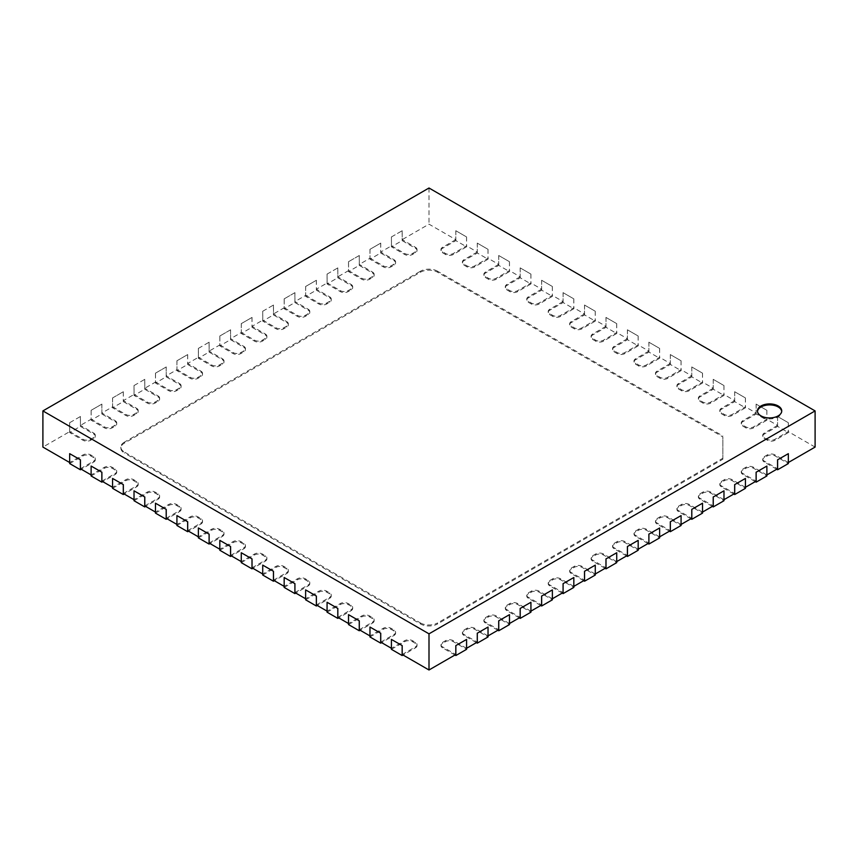 <?xml version="1.0" encoding="UTF-8"?>
<svg xmlns="http://www.w3.org/2000/svg" width="858" height="858" viewBox="0 0 858 858"><rect width="100%" height="100%" fill="white"/><g stroke="black" fill="none" stroke-linecap="round" stroke-linejoin="round"><path stroke-width="0.64" stroke-dasharray="4.29 3.22" d="M757.496 411.411A12.13 7.003 0 0 0 757.464 411.915A12.13 7.003 0 0 0 761.014 416.859A12.13 7.003 0 0 0 774.238 418.382A12.13 7.003 0 0 0 781.735 411.915A12.13 7.003 0 0 0 781.702 411.411M455.812 239.65L442.556 247.297A5.459 3.153 0 0 0 440.958 249.528A5.459 3.153 0 0 0 442.556 251.759L445.559 253.496A5.459 3.153 0 0 0 453.281 253.496L466.538 245.838L466.538 236.926L455.812 230.727L455.812 239.65L429 224.163L402.188 239.65L402.188 230.727L391.462 236.926L391.462 245.838L380.738 252.037L380.738 243.114L370.012 249.303L370.012 258.226L359.288 264.414L359.288 255.502L348.562 261.69L348.562 270.613L337.837 276.802L337.837 267.889L327.113 274.077L327.113 282.99L316.387 289.189L316.387 280.266L305.663 286.465L305.663 295.377L294.938 301.566L294.938 292.653L284.212 298.841L284.212 307.765L273.488 313.953L273.488 305.04L262.762 311.229L262.762 320.141L252.037 326.34L252.037 317.417L241.312 323.616L241.312 332.529L230.588 338.717L230.588 329.804L219.863 335.993L219.863 344.916L209.137 351.104L209.137 342.192L198.412 348.38L198.412 357.293L187.688 363.492L187.688 354.569L176.963 360.768L176.963 369.68L166.238 375.868L166.238 366.956L155.512 373.144L155.512 382.067L144.787 388.256L144.787 379.343L134.062 385.532L134.062 394.444L123.338 400.643L123.338 391.72L112.612 397.919L112.612 406.831L101.888 413.02L101.888 404.107L91.162 410.296L91.162 419.219L80.438 425.407L80.438 416.495L69.713 422.683L69.713 431.606L42.9 447.082M477.262 252.037L464.006 259.684A5.459 3.153 0 0 0 462.408 261.915A5.459 3.153 0 0 0 464.006 264.146L467.009 265.873A5.459 3.153 0 0 0 474.731 265.873L487.988 258.226L487.988 249.303L477.262 243.114L477.262 252.037L466.538 245.838M498.712 264.414L485.456 272.072A5.459 3.153 0 0 0 483.858 274.303A5.459 3.153 0 0 0 485.456 276.523L488.459 278.26A5.459 3.153 0 0 0 496.181 278.26L509.438 270.613L509.438 261.69L498.712 255.502L498.712 264.414L487.988 258.226M520.163 276.802L506.906 284.448A5.459 3.153 0 0 0 505.308 286.679A5.459 3.153 0 0 0 506.906 288.91L509.909 290.647A5.459 3.153 0 0 0 517.631 290.647L530.888 282.99L530.888 274.077L520.163 267.889L520.163 276.802L509.438 270.613M541.612 289.189L528.356 296.836A5.459 3.153 0 0 0 526.758 299.067A5.459 3.153 0 0 0 528.356 301.297L531.359 303.035A5.459 3.153 0 0 0 539.081 303.035L552.337 295.377L552.337 286.465L541.612 280.266L541.612 289.189L530.888 282.99M563.062 301.566L549.806 309.223A5.459 3.153 0 0 0 548.208 311.454A5.459 3.153 0 0 0 549.806 313.685L552.809 315.412A5.459 3.153 0 0 0 560.531 315.412L573.788 307.765L573.788 298.841L563.062 292.653L563.062 301.566L552.337 295.377M584.513 313.953L571.256 321.611A5.459 3.153 0 0 0 569.658 323.831A5.459 3.153 0 0 0 571.256 326.061L574.259 327.799A5.459 3.153 0 0 0 581.981 327.799L595.237 320.141L595.237 311.229L584.513 305.04L584.513 313.953L573.788 307.765M605.962 326.34L592.706 333.987A5.459 3.153 0 0 0 591.108 336.218A5.459 3.153 0 0 0 592.706 338.449L595.709 340.186A5.459 3.153 0 0 0 603.431 340.186L616.688 332.529L616.688 323.616L605.962 317.417L605.962 326.34L595.237 320.141M627.413 338.717L614.156 346.375A5.459 3.153 0 0 0 612.558 348.605A5.459 3.153 0 0 0 614.156 350.836L617.159 352.563A5.459 3.153 0 0 0 624.881 352.563L638.138 344.916L638.138 335.993L627.413 329.804L627.413 338.717L616.688 332.529M648.862 351.104L635.606 358.762A5.459 3.153 0 0 0 634.008 360.982A5.459 3.153 0 0 0 635.606 363.213L638.609 364.95A5.459 3.153 0 0 0 646.331 364.95L659.587 357.293L659.587 348.38L648.862 342.192L648.862 351.104L638.138 344.916M670.312 363.492L657.056 371.139A5.459 3.153 0 0 0 655.458 373.369A5.459 3.153 0 0 0 657.056 375.6L660.059 377.338A5.459 3.153 0 0 0 667.781 377.338L681.038 369.68L681.038 360.768L670.312 354.569L670.312 363.492L659.587 357.293M691.763 375.868L678.506 383.526A5.459 3.153 0 0 0 676.908 385.757A5.459 3.153 0 0 0 678.506 387.988L681.509 389.714A5.459 3.153 0 0 0 689.231 389.714L702.487 382.067L702.487 373.144L691.763 366.956L691.763 375.868L681.038 369.68M713.212 388.256L699.956 395.913A5.459 3.153 0 0 0 698.358 398.144A5.459 3.153 0 0 0 699.956 400.364L702.959 402.102A5.459 3.153 0 0 0 710.681 402.102L723.938 394.444L723.938 385.532L713.212 379.343L713.212 388.256L702.487 382.067M734.663 400.643L721.406 408.29A5.459 3.153 0 0 0 719.808 410.521A5.459 3.153 0 0 0 721.406 412.752L724.409 414.489A5.459 3.153 0 0 0 732.131 414.489L745.388 406.831L745.388 397.919L734.663 391.72L734.663 400.643L723.938 394.444M756.112 413.02L742.856 420.677A5.459 3.153 0 0 0 741.258 422.908A5.459 3.153 0 0 0 742.856 425.139L745.859 426.866A5.459 3.153 0 0 0 753.581 426.866L766.837 419.219L766.837 410.296L756.112 404.107L756.112 413.02L745.388 406.831M777.562 425.407L764.306 433.065A5.459 3.153 0 0 0 762.708 435.296A5.459 3.153 0 0 0 764.306 437.516L767.309 439.253A5.459 3.153 0 0 0 775.031 439.253L788.288 431.606L788.288 422.683L777.562 416.495L777.562 425.407L766.837 419.219M815.1 447.082L788.288 431.606M788.288 453.646L788.33 462.537M788.288 462.559L775.031 454.912A5.459 3.153 0 0 0 767.309 454.912L764.306 456.638A5.459 3.153 0 0 0 762.708 458.869A5.459 3.153 0 0 0 764.306 461.1L777.562 468.758M766.837 466.033L766.88 474.924M766.837 474.946L753.581 467.288A5.459 3.153 0 0 0 745.859 467.288L742.856 469.026A5.459 3.153 0 0 0 741.258 471.256A5.459 3.153 0 0 0 742.856 473.487L756.112 481.134M745.388 478.41L745.43 487.301M745.388 487.333L732.131 479.676A5.459 3.153 0 0 0 724.409 479.676L721.406 481.413A5.459 3.153 0 0 0 719.808 483.644A5.459 3.153 0 0 0 721.406 485.864L734.663 493.522M723.938 490.797L723.98 499.688M723.938 499.71L710.681 492.063A5.459 3.153 0 0 0 702.959 492.063L699.956 493.79A5.459 3.153 0 0 0 698.358 496.021A5.459 3.153 0 0 0 699.956 498.251L713.212 505.909M702.487 503.185L702.53 512.076M702.487 512.097L689.231 504.44A5.459 3.153 0 0 0 681.509 504.44L678.506 506.177A5.459 3.153 0 0 0 676.908 508.408A5.459 3.153 0 0 0 678.506 510.639L691.763 518.286M681.038 515.561L681.08 524.452M681.038 524.485L667.781 516.827A5.459 3.153 0 0 0 660.059 516.827L657.056 518.564A5.459 3.153 0 0 0 655.458 520.795A5.459 3.153 0 0 0 657.056 523.015L670.312 530.673M659.587 527.949L659.63 536.84M659.587 536.861L646.331 529.214A5.459 3.153 0 0 0 638.609 529.214L635.606 530.941A5.459 3.153 0 0 0 634.008 533.172A5.459 3.153 0 0 0 635.606 535.403L648.862 543.06M638.138 540.336L638.18 549.227M638.138 549.249L624.881 541.591A5.459 3.153 0 0 0 617.159 541.591L614.156 543.329A5.459 3.153 0 0 0 612.558 545.559A5.459 3.153 0 0 0 614.156 547.79L627.413 555.437M616.688 552.713L616.73 561.604M616.688 561.636L603.431 553.978A5.459 3.153 0 0 0 595.709 553.978L592.706 555.716A5.459 3.153 0 0 0 591.108 557.947A5.459 3.153 0 0 0 592.706 560.167L605.962 567.824M595.237 565.1L595.28 573.991M595.237 574.013L581.981 566.366A5.459 3.153 0 0 0 574.259 566.366L571.256 568.093A5.459 3.153 0 0 0 569.658 570.323A5.459 3.153 0 0 0 571.256 572.554L584.513 580.212M573.788 577.488L573.83 586.379M573.788 586.4L560.531 578.753A5.459 3.153 0 0 0 552.809 578.753L549.806 580.48A5.459 3.153 0 0 0 548.208 582.711A5.459 3.153 0 0 0 549.806 584.942L563.062 592.588M552.337 589.864L552.38 598.766M552.337 598.787L539.081 591.13A5.459 3.153 0 0 0 531.359 591.13L528.356 592.867A5.459 3.153 0 0 0 526.758 595.098A5.459 3.153 0 0 0 528.356 597.329L541.612 604.976M530.888 602.252L530.93 611.143M530.888 611.175L517.631 603.517A5.459 3.153 0 0 0 509.909 603.517L506.906 605.255A5.459 3.153 0 0 0 505.308 607.475A5.459 3.153 0 0 0 506.906 609.706L520.163 617.363M509.438 614.639L509.48 623.53M509.438 623.552L496.181 615.905A5.459 3.153 0 0 0 488.459 615.905L485.456 617.631A5.459 3.153 0 0 0 483.858 619.862A5.459 3.153 0 0 0 485.456 622.093L498.712 629.751M487.988 627.016L488.03 635.917M487.988 635.939L474.731 628.281A5.459 3.153 0 0 0 467.009 628.281L464.006 630.019A5.459 3.153 0 0 0 462.408 632.249A5.459 3.153 0 0 0 464.006 634.48L477.262 642.127M466.538 639.403L466.58 648.294M466.538 648.326L453.281 640.669A5.459 3.153 0 0 0 445.559 640.669L442.556 642.406A5.459 3.153 0 0 0 440.958 644.626A5.459 3.153 0 0 0 442.556 646.857L455.812 654.515M402.188 654.515L415.444 646.857A5.459 3.153 0 0 0 417.042 644.626A5.459 3.153 0 0 0 415.444 642.406L412.441 640.669A5.459 3.153 0 0 0 404.719 640.669L391.462 648.326L391.462 639.403M380.738 642.127L393.994 634.48A5.459 3.153 0 0 0 395.592 632.249A5.459 3.153 0 0 0 393.994 630.019L390.991 628.281A5.459 3.153 0 0 0 383.269 628.281L370.012 635.939L370.012 627.016M359.288 629.751L372.544 622.093A5.459 3.153 0 0 0 374.142 619.862A5.459 3.153 0 0 0 372.544 617.631L369.541 615.905A5.459 3.153 0 0 0 361.819 615.905L348.562 623.552L348.562 614.639M337.837 617.363L351.094 609.706A5.459 3.153 0 0 0 352.692 607.475A5.459 3.153 0 0 0 351.094 605.255L348.091 603.517A5.459 3.153 0 0 0 340.369 603.517L327.113 611.175L327.113 602.252M316.387 604.976L329.644 597.329A5.459 3.153 0 0 0 331.242 595.098A5.459 3.153 0 0 0 329.644 592.867L326.641 591.13A5.459 3.153 0 0 0 318.919 591.13L305.663 598.787L305.663 589.864M294.938 592.588L308.194 584.942A5.459 3.153 0 0 0 309.792 582.711A5.459 3.153 0 0 0 308.194 580.48L305.191 578.753A5.459 3.153 0 0 0 297.469 578.753L284.212 586.4L284.212 577.488M273.488 580.212L286.744 572.554A5.459 3.153 0 0 0 288.342 570.323A5.459 3.153 0 0 0 286.744 568.093L283.741 566.366A5.459 3.153 0 0 0 276.019 566.366L262.762 574.013L262.762 565.1M252.037 567.824L265.294 560.167A5.459 3.153 0 0 0 266.892 557.947A5.459 3.153 0 0 0 265.294 555.716L262.291 553.978A5.459 3.153 0 0 0 254.569 553.978L241.312 561.636L241.312 552.713M230.588 555.437L243.844 547.79A5.459 3.153 0 0 0 245.442 545.559A5.459 3.153 0 0 0 243.844 543.329L240.841 541.591A5.459 3.153 0 0 0 233.119 541.591L219.863 549.249L219.863 540.336M209.137 543.06L222.394 535.403A5.459 3.153 0 0 0 223.992 533.172A5.459 3.153 0 0 0 222.394 530.941L219.391 529.214A5.459 3.153 0 0 0 211.669 529.214L198.412 536.861L198.412 527.949M187.688 530.673L200.944 523.015A5.459 3.153 0 0 0 202.542 520.795A5.459 3.153 0 0 0 200.944 518.564L197.941 516.827A5.459 3.153 0 0 0 190.219 516.827L176.963 524.485L176.963 515.561M166.238 518.286L179.494 510.639A5.459 3.153 0 0 0 181.092 508.408A5.459 3.153 0 0 0 179.494 506.177L176.491 504.44A5.459 3.153 0 0 0 168.769 504.44L155.512 512.097L155.512 503.185M144.787 505.909L158.044 498.251A5.459 3.153 0 0 0 159.642 496.021A5.459 3.153 0 0 0 158.044 493.79L155.041 492.063A5.459 3.153 0 0 0 147.319 492.063L134.062 499.71L134.062 490.797M123.338 493.522L136.594 485.864A5.459 3.153 0 0 0 138.192 483.644A5.459 3.153 0 0 0 136.594 481.413L133.591 479.676A5.459 3.153 0 0 0 125.869 479.676L112.612 487.333L112.612 478.41M101.888 481.134L115.144 473.487A5.459 3.153 0 0 0 116.742 471.256A5.459 3.153 0 0 0 115.144 469.026L112.141 467.288A5.459 3.153 0 0 0 104.419 467.288L91.162 474.946L91.162 466.033M80.438 468.758L93.694 461.1A5.459 3.153 0 0 0 95.292 458.869A5.459 3.153 0 0 0 93.694 456.638L90.691 454.912A5.459 3.153 0 0 0 82.969 454.912L69.713 462.559L69.713 453.646M69.713 431.606L82.969 439.253A5.459 3.153 0 0 0 90.691 439.253L93.694 437.516A5.459 3.153 0 0 0 95.292 435.296A5.459 3.153 0 0 0 93.694 433.065L80.438 425.407M91.162 419.219L104.419 426.866A5.459 3.153 0 0 0 112.141 426.866L115.144 425.139A5.459 3.153 0 0 0 116.742 422.908A5.459 3.153 0 0 0 115.144 420.677L101.888 413.02M112.612 406.831L125.869 414.489A5.459 3.153 0 0 0 133.591 414.489L136.594 412.752A5.459 3.153 0 0 0 138.192 410.521A5.459 3.153 0 0 0 136.594 408.29L123.338 400.643M134.062 394.444L147.319 402.102A5.459 3.153 0 0 0 155.041 402.102L158.044 400.364A5.459 3.153 0 0 0 159.642 398.144A5.459 3.153 0 0 0 158.044 395.913L144.787 388.256M155.512 382.067L168.769 389.714A5.459 3.153 0 0 0 176.491 389.714L179.494 387.988A5.459 3.153 0 0 0 181.092 385.757A5.459 3.153 0 0 0 179.494 383.526L166.238 375.868M176.963 369.68L190.219 377.338A5.459 3.153 0 0 0 197.941 377.338L200.944 375.6A5.459 3.153 0 0 0 202.542 373.369A5.459 3.153 0 0 0 200.944 371.139L187.688 363.492M198.412 357.293L211.669 364.95A5.459 3.153 0 0 0 219.391 364.95L222.394 363.213A5.459 3.153 0 0 0 223.992 360.982A5.459 3.153 0 0 0 222.394 358.762L209.137 351.104M219.863 344.916L233.119 352.563A5.459 3.153 0 0 0 240.841 352.563L243.844 350.836A5.459 3.153 0 0 0 245.442 348.605A5.459 3.153 0 0 0 243.844 346.375L230.588 338.717M241.312 332.529L254.569 340.186A5.459 3.153 0 0 0 262.291 340.186L265.294 338.449A5.459 3.153 0 0 0 266.892 336.218A5.459 3.153 0 0 0 265.294 333.987L252.037 326.34M262.762 320.141L276.019 327.799A5.459 3.153 0 0 0 283.741 327.799L286.744 326.061A5.459 3.153 0 0 0 288.342 323.831A5.459 3.153 0 0 0 286.744 321.611L273.488 313.953M284.212 307.765L297.469 315.412A5.459 3.153 0 0 0 305.191 315.412L308.194 313.685A5.459 3.153 0 0 0 309.792 311.454A5.459 3.153 0 0 0 308.194 309.223L294.938 301.566M305.663 295.377L318.919 303.035A5.459 3.153 0 0 0 326.641 303.035L329.644 301.297A5.459 3.153 0 0 0 331.242 299.067A5.459 3.153 0 0 0 329.644 296.836L316.387 289.189M327.113 282.99L340.369 290.647A5.459 3.153 0 0 0 348.091 290.647L351.094 288.91A5.459 3.153 0 0 0 352.692 286.679A5.459 3.153 0 0 0 351.094 284.448L337.837 276.802M348.562 270.613L361.819 278.26A5.459 3.153 0 0 0 369.541 278.26L372.544 276.523A5.459 3.153 0 0 0 374.142 274.303A5.459 3.153 0 0 0 372.544 272.072L359.288 264.414M370.012 258.226L383.269 265.873A5.459 3.153 0 0 0 390.991 265.873L393.994 264.146A5.459 3.153 0 0 0 395.592 261.915A5.459 3.153 0 0 0 393.994 259.684L380.738 252.037M391.462 245.838L404.719 253.496A5.459 3.153 0 0 0 412.441 253.496L415.444 251.759A5.459 3.153 0 0 0 417.042 249.528A5.459 3.153 0 0 0 415.444 247.297L402.188 239.65M420.42 623.927L420.42 622.929L124.41 452.037L124.41 453.024A12.13 7.003 180 0 1 120.86 448.069A12.13 7.003 180 0 1 124.41 443.114L420.42 272.222A12.13 7.003 180 0 1 437.58 272.222L722.865 436.926L722.865 458.226L437.58 622.929L437.58 623.927A12.13 7.003 180 0 1 420.42 623.927L124.41 453.024M420.42 622.929A12.13 7.003 0 0 0 437.58 622.929M437.58 272.222L437.58 271.225L722.865 435.939M437.58 271.225A12.13 7.003 0 0 0 420.42 271.225L420.42 272.222M124.41 443.114L124.41 442.127L420.42 271.225M124.41 442.127A12.13 7.003 0 0 0 120.86 447.082A12.13 7.003 0 0 0 124.41 452.037M429 188.009L429 224.163M454.954 655.008L442.556 647.854A5.459 3.153 180 0 1 440.958 645.624A5.459 3.153 180 0 1 442.556 643.393L445.559 641.655A5.459 3.153 180 0 1 453.281 641.655L466.58 649.334M370.012 249.303L380.738 243.114M369.97 249.281L369.97 259.191L380.695 253.003L393.994 260.671A5.459 3.153 180 0 1 395.592 262.902A5.459 3.153 180 0 1 393.994 265.133L390.991 266.87A5.459 3.153 180 0 1 383.269 266.87L369.97 259.191M380.695 243.093L380.695 253.003M91.12 475.965L104.419 468.286A5.459 3.153 180 0 1 112.141 468.286L115.144 470.012A5.459 3.153 180 0 1 116.742 472.243A5.459 3.153 180 0 1 115.144 474.474L102.745 481.628M476.404 642.621L464.006 635.467A5.459 3.153 180 0 1 462.408 633.236A5.459 3.153 180 0 1 464.006 631.005L467.009 629.279A5.459 3.153 180 0 1 474.731 629.279L488.03 636.958M777.562 416.495L788.288 422.683M777.605 416.462L777.605 426.372L788.33 432.571L775.031 440.24A5.459 3.153 180 0 1 767.309 440.24L764.306 438.513A5.459 3.153 180 0 1 762.708 436.282A5.459 3.153 180 0 1 764.306 434.051L777.605 426.372M788.33 422.662L788.33 432.571M391.462 236.926L402.188 230.727M391.42 236.894L391.42 246.804L402.145 240.615L415.444 248.294A5.459 3.153 180 0 1 417.042 250.525A5.459 3.153 180 0 1 415.444 252.745L412.441 254.483A5.459 3.153 180 0 1 404.719 254.483L391.42 246.804M402.145 230.705L402.145 240.615M69.67 463.577L82.969 455.898A5.459 3.153 180 0 1 90.691 455.898L93.694 457.636A5.459 3.153 180 0 1 95.292 459.867A5.459 3.153 180 0 1 93.694 462.087L81.296 469.251M497.854 630.244L485.456 623.08A5.459 3.153 180 0 1 483.858 620.849A5.459 3.153 180 0 1 485.456 618.629L488.459 616.891A5.459 3.153 180 0 1 496.181 616.891L509.48 624.57M519.304 617.857L506.906 610.703A5.459 3.153 180 0 1 505.308 608.472A5.459 3.153 180 0 1 506.906 606.241L509.909 604.504A5.459 3.153 180 0 1 517.631 604.504L530.93 612.183M540.755 605.469L528.356 598.316A5.459 3.153 180 0 1 526.758 596.085A5.459 3.153 180 0 1 528.356 593.854L531.359 592.127A5.459 3.153 180 0 1 539.081 592.127L552.38 599.806M562.205 593.092L549.806 585.928A5.459 3.153 180 0 1 548.208 583.697A5.459 3.153 180 0 1 549.806 581.477L552.809 579.74A5.459 3.153 180 0 1 560.531 579.74L573.83 587.419M583.655 580.705L571.256 573.552A5.459 3.153 180 0 1 569.658 571.321A5.459 3.153 180 0 1 571.256 569.09L574.259 567.352A5.459 3.153 180 0 1 581.981 567.352L595.28 575.032M605.105 568.318L592.706 561.164A5.459 3.153 180 0 1 591.108 558.933A5.459 3.153 180 0 1 592.706 556.703L595.709 554.976A5.459 3.153 180 0 1 603.431 554.976L616.73 562.644M626.555 555.941L614.156 548.777A5.459 3.153 180 0 1 612.558 546.546A5.459 3.153 180 0 1 614.156 544.315L617.159 542.588A5.459 3.153 180 0 1 624.881 542.588L638.18 550.268M648.005 543.554L635.606 536.389A5.459 3.153 180 0 1 634.008 534.169A5.459 3.153 180 0 1 635.606 531.939L638.609 530.201A5.459 3.153 180 0 1 646.331 530.201L659.63 537.88M669.455 531.166L657.056 524.013A5.459 3.153 180 0 1 655.458 521.782A5.459 3.153 180 0 1 657.056 519.551L660.059 517.814A5.459 3.153 180 0 1 667.781 517.814L681.08 525.493M690.905 518.79L678.506 511.625A5.459 3.153 180 0 1 676.908 509.395A5.459 3.153 180 0 1 678.506 507.164L681.509 505.437A5.459 3.153 180 0 1 689.231 505.437L702.53 513.116M712.355 506.402L699.956 499.238A5.459 3.153 180 0 1 698.358 497.018A5.459 3.153 180 0 1 699.956 494.787L702.959 493.05A5.459 3.153 180 0 1 710.681 493.05L723.98 500.729M733.805 494.015L721.406 486.861A5.459 3.153 180 0 1 719.808 484.631A5.459 3.153 180 0 1 721.406 482.4L724.409 480.662A5.459 3.153 180 0 1 732.131 480.662L745.43 488.341M755.255 481.628L742.856 474.474A5.459 3.153 180 0 1 741.258 472.243A5.459 3.153 180 0 1 742.856 470.012L745.859 468.286A5.459 3.153 180 0 1 753.581 468.286L766.88 475.965M776.705 469.251L764.306 462.087A5.459 3.153 180 0 1 762.708 459.867A5.459 3.153 180 0 1 764.306 457.636L767.309 455.898A5.459 3.153 180 0 1 775.031 455.898L788.33 463.577M112.57 488.341L125.869 480.662A5.459 3.153 180 0 1 133.591 480.662L136.594 482.4A5.459 3.153 180 0 1 138.192 484.631A5.459 3.153 180 0 1 136.594 486.861L124.195 494.015M134.02 500.729L147.319 493.05A5.459 3.153 180 0 1 155.041 493.05L158.044 494.787A5.459 3.153 180 0 1 159.642 497.018A5.459 3.153 180 0 1 158.044 499.238L145.646 506.402M155.47 513.116L168.769 505.437A5.459 3.153 180 0 1 176.491 505.437L179.494 507.164A5.459 3.153 180 0 1 181.092 509.395A5.459 3.153 180 0 1 179.494 511.625L167.096 518.79M176.92 525.493L190.219 517.814A5.459 3.153 180 0 1 197.941 517.814L200.944 519.551A5.459 3.153 180 0 1 202.542 521.782A5.459 3.153 180 0 1 200.944 524.013L188.546 531.166M198.37 537.88L211.669 530.201A5.459 3.153 180 0 1 219.391 530.201L222.394 531.939A5.459 3.153 180 0 1 223.992 534.169A5.459 3.153 180 0 1 222.394 536.389L209.996 543.554M219.82 550.268L233.119 542.588A5.459 3.153 180 0 1 240.841 542.588L243.844 544.315A5.459 3.153 180 0 1 245.442 546.546A5.459 3.153 180 0 1 243.844 548.777L231.446 555.941M241.27 562.644L254.569 554.976A5.459 3.153 180 0 1 262.291 554.976L265.294 556.703A5.459 3.153 180 0 1 266.892 558.933A5.459 3.153 180 0 1 265.294 561.164L252.896 568.318M262.72 575.032L276.019 567.352A5.459 3.153 180 0 1 283.741 567.352L286.744 569.09A5.459 3.153 180 0 1 288.342 571.321A5.459 3.153 180 0 1 286.744 573.552L274.346 580.705M284.17 587.419L297.469 579.74A5.459 3.153 180 0 1 305.191 579.74L308.194 581.477A5.459 3.153 180 0 1 309.792 583.697A5.459 3.153 180 0 1 308.194 585.928L295.796 593.092M305.62 599.806L318.919 592.127A5.459 3.153 180 0 1 326.641 592.127L329.644 593.854A5.459 3.153 180 0 1 331.242 596.085A5.459 3.153 180 0 1 329.644 598.316L317.245 605.469M327.07 612.183L340.369 604.504A5.459 3.153 180 0 1 348.091 604.504L351.094 606.241A5.459 3.153 180 0 1 352.692 608.472A5.459 3.153 180 0 1 351.094 610.703L338.696 617.857M348.52 624.57L361.819 616.891A5.459 3.153 180 0 1 369.541 616.891L372.544 618.629A5.459 3.153 180 0 1 374.142 620.849A5.459 3.153 180 0 1 372.544 623.08L360.146 630.244M369.97 636.958L383.269 629.279A5.459 3.153 180 0 1 390.991 629.279L393.994 631.005A5.459 3.153 180 0 1 395.592 633.236A5.459 3.153 180 0 1 393.994 635.467L381.596 642.621M391.42 649.334L404.719 641.655A5.459 3.153 180 0 1 412.441 641.655L415.444 643.393A5.459 3.153 180 0 1 417.042 645.624A5.459 3.153 180 0 1 415.444 647.854L403.046 655.008M348.562 261.69L359.288 255.502M348.52 261.669L348.52 271.578L359.245 265.379L372.544 273.058A5.459 3.153 180 0 1 374.142 275.289A5.459 3.153 180 0 1 372.544 277.52L369.541 279.258A5.459 3.153 180 0 1 361.819 279.258L348.52 271.578M359.245 255.48L359.245 265.379M327.113 274.077L337.837 267.889M327.07 274.056L327.07 283.955L337.795 277.767L351.094 285.446A5.459 3.153 180 0 1 352.692 287.677A5.459 3.153 180 0 1 351.094 289.907L348.091 291.634A5.459 3.153 180 0 1 340.369 291.634L327.07 283.955M337.795 267.857L337.795 277.767M305.663 286.465L316.387 280.266M305.62 286.433L305.62 296.342L316.345 290.154L329.644 297.833A5.459 3.153 180 0 1 331.242 300.053A5.459 3.153 180 0 1 329.644 302.284L326.641 304.022A5.459 3.153 180 0 1 318.919 304.022L305.62 296.342M316.345 280.244L316.345 290.154M284.212 298.841L294.938 292.653M284.17 298.82L284.17 308.73L294.895 302.531L308.194 310.21A5.459 3.153 180 0 1 309.792 312.441A5.459 3.153 180 0 1 308.194 314.671L305.191 316.409A5.459 3.153 180 0 1 297.469 316.409L284.17 308.73M294.895 292.632L294.895 302.531M262.762 311.229L273.488 305.04M262.72 311.207L262.72 321.106L273.445 314.918L286.744 322.597A5.459 3.153 180 0 1 288.342 324.828A5.459 3.153 180 0 1 286.744 327.059L283.741 328.786A5.459 3.153 180 0 1 276.019 328.786L262.72 321.106M273.445 305.008L273.445 314.918M241.312 323.616L252.037 317.417M241.27 323.584L241.27 333.494L251.995 327.306L265.294 334.985A5.459 3.153 180 0 1 266.892 337.205A5.459 3.153 180 0 1 265.294 339.436L262.291 341.173A5.459 3.153 180 0 1 254.569 341.173L241.27 333.494M251.995 317.396L251.995 327.306M219.863 335.993L230.588 329.804M219.82 335.971L219.82 345.881L230.545 339.682L243.844 347.361A5.459 3.153 180 0 1 245.442 349.592A5.459 3.153 180 0 1 243.844 351.823L240.841 353.56A5.459 3.153 180 0 1 233.119 353.56L219.82 345.881M230.545 329.783L230.545 339.682M198.412 348.38L209.137 342.192M198.37 348.359L198.37 358.258L209.095 352.07L222.394 359.749A5.459 3.153 180 0 1 223.992 361.979A5.459 3.153 180 0 1 222.394 364.21L219.391 365.937A5.459 3.153 180 0 1 211.669 365.937L198.37 358.258M209.095 342.16L209.095 352.07M176.963 360.768L187.688 354.569M176.92 360.735L176.92 370.645L187.645 364.457L200.944 372.136A5.459 3.153 180 0 1 202.542 374.367A5.459 3.153 180 0 1 200.944 376.587L197.941 378.324A5.459 3.153 180 0 1 190.219 378.324L176.92 370.645M187.645 354.547L187.645 364.457M155.512 373.144L166.238 366.956M155.47 373.123L155.47 383.033L166.195 376.834L179.494 384.513A5.459 3.153 180 0 1 181.092 386.744A5.459 3.153 180 0 1 179.494 388.974L176.491 390.712A5.459 3.153 180 0 1 168.769 390.712L155.47 383.033M166.195 366.934L166.195 376.834M134.062 385.532L144.787 379.343M134.02 385.51L134.02 395.42L144.745 389.221L158.044 396.9A5.459 3.153 180 0 1 159.642 399.131A5.459 3.153 180 0 1 158.044 401.362L155.041 403.088A5.459 3.153 180 0 1 147.319 403.088L134.02 395.42M144.745 379.311L144.745 389.221M112.612 397.919L123.338 391.72M112.57 397.887L112.57 407.797L123.295 401.608L136.594 409.287A5.459 3.153 180 0 1 138.192 411.518A5.459 3.153 180 0 1 136.594 413.738L133.591 415.476A5.459 3.153 180 0 1 125.869 415.476L112.57 407.797M123.295 391.698L123.295 401.608M91.162 410.296L101.888 404.107M91.12 410.274L91.12 420.184L101.845 413.996L115.144 421.664A5.459 3.153 180 0 1 116.742 423.895A5.459 3.153 180 0 1 115.144 426.126L112.141 427.863A5.459 3.153 180 0 1 104.419 427.863L91.12 420.184M101.845 404.086L101.845 413.996M69.713 422.683L80.438 416.495M69.67 422.662L69.67 432.571L80.395 426.372L93.694 434.051A5.459 3.153 180 0 1 95.292 436.282A5.459 3.153 180 0 1 93.694 438.513L90.691 440.24A5.459 3.153 180 0 1 82.969 440.24L69.67 432.571M80.395 416.462L80.395 426.372M756.112 404.107L766.837 410.296M756.155 404.086L756.155 413.996L766.88 420.184L753.581 427.863A5.459 3.153 180 0 1 745.859 427.863L742.856 426.126A5.459 3.153 180 0 1 741.258 423.895A5.459 3.153 180 0 1 742.856 421.664L756.155 413.996M766.88 410.274L766.88 420.184M734.663 391.72L745.388 397.919M734.705 391.698L734.705 401.608L745.43 407.797L732.131 415.476A5.459 3.153 180 0 1 724.409 415.476L721.406 413.738A5.459 3.153 180 0 1 719.808 411.518A5.459 3.153 180 0 1 721.406 409.287L734.705 401.608M745.43 397.887L745.43 407.797M713.212 379.343L723.938 385.532M713.255 379.311L713.255 389.221L723.98 395.42L710.681 403.088A5.459 3.153 180 0 1 702.959 403.088L699.956 401.362A5.459 3.153 180 0 1 698.358 399.131A5.459 3.153 180 0 1 699.956 396.9L713.255 389.221M723.98 385.51L723.98 395.42M691.763 366.956L702.487 373.144M691.805 366.934L691.805 376.834L702.53 383.033L689.231 390.712A5.459 3.153 180 0 1 681.509 390.712L678.506 388.974A5.459 3.153 180 0 1 676.908 386.744A5.459 3.153 180 0 1 678.506 384.513L691.805 376.834M702.53 373.123L702.53 383.033M670.312 354.569L681.038 360.768M670.355 354.547L670.355 364.457L681.08 370.645L667.781 378.324A5.459 3.153 180 0 1 660.059 378.324L657.056 376.587A5.459 3.153 180 0 1 655.458 374.367A5.459 3.153 180 0 1 657.056 372.136L670.355 364.457M681.08 360.735L681.08 370.645M648.862 342.192L659.587 348.38M648.905 342.16L648.905 352.07L659.63 358.258L646.331 365.937A5.459 3.153 180 0 1 638.609 365.937L635.606 364.21A5.459 3.153 180 0 1 634.008 361.979A5.459 3.153 180 0 1 635.606 359.749L648.905 352.07M659.63 348.359L659.63 358.258M627.413 329.804L638.138 335.993M627.455 329.783L627.455 339.682L638.18 345.881L624.881 353.56A5.459 3.153 180 0 1 617.159 353.56L614.156 351.823A5.459 3.153 180 0 1 612.558 349.592A5.459 3.153 180 0 1 614.156 347.361L627.455 339.682M638.18 335.971L638.18 345.881M605.962 317.417L616.688 323.616M606.005 317.396L606.005 327.306L616.73 333.494L603.431 341.173A5.459 3.153 180 0 1 595.709 341.173L592.706 339.436A5.459 3.153 180 0 1 591.108 337.205A5.459 3.153 180 0 1 592.706 334.985L606.005 327.306M616.73 323.584L616.73 333.494M584.513 305.04L595.237 311.229M584.555 305.008L584.555 314.918L595.28 321.106L581.981 328.786A5.459 3.153 180 0 1 574.259 328.786L571.256 327.059A5.459 3.153 180 0 1 569.658 324.828A5.459 3.153 180 0 1 571.256 322.597L584.555 314.918M595.28 311.207L595.28 321.106M563.062 292.653L573.788 298.841M563.105 292.632L563.105 302.531L573.83 308.73L560.531 316.409A5.459 3.153 180 0 1 552.809 316.409L549.806 314.671A5.459 3.153 180 0 1 548.208 312.441A5.459 3.153 180 0 1 549.806 310.21L563.105 302.531M573.83 298.82L573.83 308.73M541.612 280.266L552.337 286.465M541.655 280.244L541.655 290.154L552.38 296.342L539.081 304.022A5.459 3.153 180 0 1 531.359 304.022L528.356 302.284A5.459 3.153 180 0 1 526.758 300.053A5.459 3.153 180 0 1 528.356 297.833L541.655 290.154M552.38 286.433L552.38 296.342M520.163 267.889L530.888 274.077M520.205 267.857L520.205 277.767L530.93 283.955L517.631 291.634A5.459 3.153 180 0 1 509.909 291.634L506.906 289.907A5.459 3.153 180 0 1 505.308 287.677A5.459 3.153 180 0 1 506.906 285.446L520.205 277.767M530.93 274.056L530.93 283.955M498.712 255.502L509.438 261.69M498.755 255.48L498.755 265.379L509.48 271.578L496.181 279.258A5.459 3.153 180 0 1 488.459 279.258L485.456 277.52A5.459 3.153 180 0 1 483.858 275.289A5.459 3.153 180 0 1 485.456 273.058L498.755 265.379M509.48 261.669L509.48 271.578M477.262 243.114L487.988 249.303M477.305 243.093L477.305 253.003L488.03 259.191L474.731 266.87A5.459 3.153 180 0 1 467.009 266.87L464.006 265.133A5.459 3.153 180 0 1 462.408 262.902A5.459 3.153 180 0 1 464.006 260.671L477.305 253.003M488.03 249.281L488.03 259.191M455.812 230.727L466.538 236.926M455.855 230.705L455.855 240.615L466.58 246.804L453.281 254.483A5.459 3.153 180 0 1 445.559 254.483L442.556 252.745A5.459 3.153 180 0 1 440.958 250.525A5.459 3.153 180 0 1 442.556 248.294L455.855 240.615M466.58 236.894L466.58 246.804M722.865 458.226L722.865 459.212L437.58 623.927M722.865 459.212L722.865 436.926M442.556 646.857L442.556 647.854M453.281 640.669L453.281 641.655M445.559 640.669L445.559 641.655M442.556 642.406L442.556 643.393M383.269 265.873L383.269 266.87M390.991 265.873L390.991 266.87M393.994 264.146L393.994 265.133M393.994 259.684L393.994 260.671M115.144 473.487L115.144 474.474M115.144 469.026L115.144 470.012M112.141 467.288L112.141 468.286M104.419 467.288L104.419 468.286M474.731 628.281L474.731 629.279M467.009 628.281L467.009 629.279M464.006 630.019L464.006 631.005M464.006 634.48L464.006 635.467M764.306 433.065L764.306 434.051M764.306 437.516L764.306 438.513M767.309 439.253L767.309 440.24M775.031 439.253L775.031 440.24M404.719 253.496L404.719 254.483M412.441 253.496L412.441 254.483M415.444 251.759L415.444 252.745M415.444 247.297L415.444 248.294M93.694 461.1L93.694 462.087M93.694 456.638L93.694 457.636M90.691 454.912L90.691 455.898M82.969 454.912L82.969 455.898M496.181 615.905L496.181 616.891M488.459 615.905L488.459 616.891M485.456 617.631L485.456 618.629M485.456 622.093L485.456 623.08M517.631 603.517L517.631 604.504M509.909 603.517L509.909 604.504M506.906 605.255L506.906 606.241M506.906 609.706L506.906 610.703M539.081 591.13L539.081 592.127M531.359 591.13L531.359 592.127M528.356 592.867L528.356 593.854M528.356 597.329L528.356 598.316M560.531 578.753L560.531 579.74M552.809 578.753L552.809 579.74M549.806 580.48L549.806 581.477M549.806 584.942L549.806 585.928M581.981 566.366L581.981 567.352M574.259 566.366L574.259 567.352M571.256 568.093L571.256 569.09M571.256 572.554L571.256 573.552M603.431 553.978L603.431 554.976M595.709 553.978L595.709 554.976M592.706 555.716L592.706 556.703M592.706 560.167L592.706 561.164M624.881 541.591L624.881 542.588M617.159 541.591L617.159 542.588M614.156 543.329L614.156 544.315M614.156 547.79L614.156 548.777M646.331 529.214L646.331 530.201M638.609 529.214L638.609 530.201M635.606 530.941L635.606 531.939M635.606 535.403L635.606 536.389M667.781 516.827L667.781 517.814M660.059 516.827L660.059 517.814M657.056 518.564L657.056 519.551M657.056 523.015L657.056 524.013M689.231 504.44L689.231 505.437M681.509 504.44L681.509 505.437M678.506 506.177L678.506 507.164M678.506 510.639L678.506 511.625M710.681 492.063L710.681 493.05M702.959 492.063L702.959 493.05M699.956 493.79L699.956 494.787M699.956 498.251L699.956 499.238M732.131 479.676L732.131 480.662M724.409 479.676L724.409 480.662M721.406 481.413L721.406 482.4M721.406 485.864L721.406 486.861M753.581 467.288L753.581 468.286M745.859 467.288L745.859 468.286M742.856 469.026L742.856 470.012M742.856 473.487L742.856 474.474M775.031 454.912L775.031 455.898M767.309 454.912L767.309 455.898M764.306 456.638L764.306 457.636M764.306 461.1L764.306 462.087M136.594 485.864L136.594 486.861M136.594 481.413L136.594 482.4M133.591 479.676L133.591 480.662M125.869 479.676L125.869 480.662M158.044 498.251L158.044 499.238M158.044 493.79L158.044 494.787M155.041 492.063L155.041 493.05M147.319 492.063L147.319 493.05M179.494 510.639L179.494 511.625M179.494 506.177L179.494 507.164M176.491 504.44L176.491 505.437M168.769 504.44L168.769 505.437M200.944 523.015L200.944 524.013M200.944 518.564L200.944 519.551M197.941 516.827L197.941 517.814M190.219 516.827L190.219 517.814M222.394 535.403L222.394 536.389M222.394 530.941L222.394 531.939M219.391 529.214L219.391 530.201M211.669 529.214L211.669 530.201M243.844 547.79L243.844 548.777M243.844 543.329L243.844 544.315M240.841 541.591L240.841 542.588M233.119 541.591L233.119 542.588M265.294 560.167L265.294 561.164M265.294 555.716L265.294 556.703M262.291 553.978L262.291 554.976M254.569 553.978L254.569 554.976M286.744 572.554L286.744 573.552M286.744 568.093L286.744 569.09M283.741 566.366L283.741 567.352M276.019 566.366L276.019 567.352M308.194 584.942L308.194 585.928M308.194 580.48L308.194 581.477M305.191 578.753L305.191 579.74M297.469 578.753L297.469 579.74M329.644 597.329L329.644 598.316M329.644 592.867L329.644 593.854M326.641 591.13L326.641 592.127M318.919 591.13L318.919 592.127M351.094 609.706L351.094 610.703M351.094 605.255L351.094 606.241M348.091 603.517L348.091 604.504M340.369 603.517L340.369 604.504M372.544 622.093L372.544 623.08M372.544 617.631L372.544 618.629M369.541 615.905L369.541 616.891M361.819 615.905L361.819 616.891M393.994 634.48L393.994 635.467M393.994 630.019L393.994 631.005M390.991 628.281L390.991 629.279M383.269 628.281L383.269 629.279M415.444 646.857L415.444 647.854M415.444 642.406L415.444 643.393M412.441 640.669L412.441 641.655M404.719 640.669L404.719 641.655M361.819 278.26L361.819 279.258M369.541 278.26L369.541 279.258M372.544 276.523L372.544 277.52M372.544 272.072L372.544 273.058M340.369 290.647L340.369 291.634M348.091 290.647L348.091 291.634M351.094 288.91L351.094 289.907M351.094 284.448L351.094 285.446M318.919 303.035L318.919 304.022M326.641 303.035L326.641 304.022M329.644 301.297L329.644 302.284M329.644 296.836L329.644 297.833M297.469 315.412L297.469 316.409M305.191 315.412L305.191 316.409M308.194 313.685L308.194 314.671M308.194 309.223L308.194 310.21M276.019 327.799L276.019 328.786M283.741 327.799L283.741 328.786M286.744 326.061L286.744 327.059M286.744 321.611L286.744 322.597M254.569 340.186L254.569 341.173M262.291 340.186L262.291 341.173M265.294 338.449L265.294 339.436M265.294 333.987L265.294 334.985M233.119 352.563L233.119 353.56M240.841 352.563L240.841 353.56M243.844 350.836L243.844 351.823M243.844 346.375L243.844 347.361M211.669 364.95L211.669 365.937M219.391 364.95L219.391 365.937M222.394 363.213L222.394 364.21M222.394 358.762L222.394 359.749M190.219 377.338L190.219 378.324M197.941 377.338L197.941 378.324M200.944 375.6L200.944 376.587M200.944 371.139L200.944 372.136M168.769 389.714L168.769 390.712M176.491 389.714L176.491 390.712M179.494 387.988L179.494 388.974M179.494 383.526L179.494 384.513M147.319 402.102L147.319 403.088M155.041 402.102L155.041 403.088M158.044 400.364L158.044 401.362M158.044 395.913L158.044 396.9M125.869 414.489L125.869 415.476M133.591 414.489L133.591 415.476M136.594 412.752L136.594 413.738M136.594 408.29L136.594 409.287M104.419 426.866L104.419 427.863M112.141 426.866L112.141 427.863M115.144 425.139L115.144 426.126M115.144 420.677L115.144 421.664M82.969 439.253L82.969 440.24M90.691 439.253L90.691 440.24M93.694 437.516L93.694 438.513M93.694 433.065L93.694 434.051M742.856 420.677L742.856 421.664M742.856 425.139L742.856 426.126M745.859 426.866L745.859 427.863M753.581 426.866L753.581 427.863M721.406 408.29L721.406 409.287M721.406 412.752L721.406 413.738M724.409 414.489L724.409 415.476M732.131 414.489L732.131 415.476M699.956 395.913L699.956 396.9M699.956 400.364L699.956 401.362M702.959 402.102L702.959 403.088M710.681 402.102L710.681 403.088M678.506 383.526L678.506 384.513M678.506 387.988L678.506 388.974M681.509 389.714L681.509 390.712M689.231 389.714L689.231 390.712M657.056 371.139L657.056 372.136M657.056 375.6L657.056 376.587M660.059 377.338L660.059 378.324M667.781 377.338L667.781 378.324M635.606 358.762L635.606 359.749M635.606 363.213L635.606 364.21M638.609 364.95L638.609 365.937M646.331 364.95L646.331 365.937M614.156 346.375L614.156 347.361M614.156 350.836L614.156 351.823M617.159 352.563L617.159 353.56M624.881 352.563L624.881 353.56M592.706 333.987L592.706 334.985M592.706 338.449L592.706 339.436M595.709 340.186L595.709 341.173M603.431 340.186L603.431 341.173M571.256 321.611L571.256 322.597M571.256 326.061L571.256 327.059M574.259 327.799L574.259 328.786M581.981 327.799L581.981 328.786M549.806 309.223L549.806 310.21M549.806 313.685L549.806 314.671M552.809 315.412L552.809 316.409M560.531 315.412L560.531 316.409M528.356 296.836L528.356 297.833M528.356 301.297L528.356 302.284M531.359 303.035L531.359 304.022M539.081 303.035L539.081 304.022M506.906 284.448L506.906 285.446M506.906 288.91L506.906 289.907M509.909 290.647L509.909 291.634M517.631 290.647L517.631 291.634M485.456 272.072L485.456 273.058M485.456 276.523L485.456 277.52M488.459 278.26L488.459 279.258M496.181 278.26L496.181 279.258M464.006 259.684L464.006 260.671M464.006 264.146L464.006 265.133M467.009 265.873L467.009 266.87M474.731 265.873L474.731 266.87M442.556 247.297L442.556 248.294M442.556 251.759L442.556 252.745M445.559 253.496L445.559 254.483M453.281 253.496L453.281 254.483M757.464 411.915L757.464 410.918M440.958 644.626L440.958 645.624M395.592 261.915L395.592 262.902M116.742 471.256L116.742 472.243M462.408 632.249L462.408 633.236M762.708 435.296L762.708 436.282M417.042 249.528L417.042 250.525M95.292 458.869L95.292 459.867M483.858 619.862L483.858 620.849M505.308 607.475L505.308 608.472M526.758 595.098L526.758 596.085M548.208 582.711L548.208 583.697M569.658 570.323L569.658 571.321M591.108 557.947L591.108 558.933M612.558 545.559L612.558 546.546M634.008 533.172L634.008 534.169M655.458 520.795L655.458 521.782M676.908 508.408L676.908 509.395M698.358 496.021L698.358 497.018M719.808 483.644L719.808 484.631M741.258 471.256L741.258 472.243M762.708 458.869L762.708 459.867M138.192 483.644L138.192 484.631M159.642 496.021L159.642 497.018M181.092 508.408L181.092 509.395M202.542 520.795L202.542 521.782M223.992 533.172L223.992 534.169M245.442 545.559L245.442 546.546M266.892 557.947L266.892 558.933M288.342 570.323L288.342 571.321M309.792 582.711L309.792 583.697M331.242 595.098L331.242 596.085M352.692 607.475L352.692 608.472M374.142 619.862L374.142 620.849M395.592 632.249L395.592 633.236M417.042 644.626L417.042 645.624M374.142 274.303L374.142 275.289M352.692 286.679L352.692 287.677M331.242 299.067L331.242 300.053M309.792 311.454L309.792 312.441M288.342 323.831L288.342 324.828M266.892 336.218L266.892 337.205M245.442 348.605L245.442 349.592M223.992 360.982L223.992 361.979M202.542 373.369L202.542 374.367M181.092 385.757L181.092 386.744M159.642 398.144L159.642 399.131M138.192 410.521L138.192 411.518M116.742 422.908L116.742 423.895M95.292 435.296L95.292 436.282M741.258 422.908L741.258 423.895M719.808 410.521L719.808 411.518M698.358 398.144L698.358 399.131M676.908 385.757L676.908 386.744M655.458 373.369L655.458 374.367M634.008 360.982L634.008 361.979M612.558 348.605L612.558 349.592M591.108 336.218L591.108 337.205M569.658 323.831L569.658 324.828M548.208 311.454L548.208 312.441M526.758 299.067L526.758 300.053M505.308 286.679L505.308 287.677M483.858 274.303L483.858 275.289M462.408 261.915L462.408 262.902M440.958 249.528L440.958 250.525M120.86 448.069L120.86 447.082M781.735 411.915L781.735 410.918"/><path stroke-width="1.29" d="M778.174 405.963A12.13 7.003 0 0 0 764.95 404.45A12.13 7.003 0 0 0 757.464 410.918A12.13 7.003 0 0 0 761.014 415.873A12.13 7.003 0 0 0 774.238 417.396A12.13 7.003 0 0 0 781.735 410.918A12.13 7.003 0 0 0 778.174 405.963M781.702 411.411A12.13 7.003 0 0 0 778.174 406.96A12.13 7.003 0 0 0 765.357 405.351A12.13 7.003 0 0 0 757.496 411.411M788.33 462.537L815.1 447.082L815.1 410.918L429 188.009L42.9 410.918L429 633.837L429 669.991L455.812 654.515L455.812 645.602L466.58 639.425L455.812 645.602M766.88 474.924L777.562 468.758L777.562 459.834L788.33 453.668L777.562 459.834M745.43 487.301L756.112 481.134L756.112 472.222L766.88 466.055L756.112 472.222M723.98 499.688L734.663 493.522L734.663 484.609L745.43 478.442L734.663 484.609M702.53 512.076L713.212 505.909L713.212 496.986L723.98 490.819L713.212 496.986M681.08 524.452L691.763 518.286L691.763 509.373L702.53 503.206L691.763 509.373M659.63 536.84L670.312 530.673L670.312 521.761L681.08 515.594L670.312 521.761M638.18 549.227L648.862 543.06L648.862 534.137L659.63 527.97L648.862 534.137M616.73 561.604L627.413 555.437L627.413 546.525L638.18 540.358L627.413 546.525M595.28 573.991L605.962 567.824L605.962 558.912L616.73 552.745L605.962 558.912M573.83 586.379L584.513 580.212L584.513 571.289L595.28 565.122L584.513 571.289M552.38 598.766L563.062 592.588L563.062 583.676L573.83 577.509L563.062 583.676M530.93 611.143L541.612 604.976L541.612 596.063L552.38 589.896L541.612 596.063M509.48 623.53L520.163 617.363L520.163 608.44L530.93 602.273L520.163 608.44M488.03 635.917L498.712 629.751L498.712 620.827L509.48 614.66L498.712 620.827M466.58 648.294L477.262 642.127L477.262 633.215L488.03 627.048L477.262 633.215M402.188 645.602L391.42 639.425L402.188 645.602L402.188 654.515L429 669.991M380.738 633.215L369.97 627.048L380.738 633.215L380.738 642.127L391.42 648.294M359.288 620.827L348.52 614.66L359.288 620.827L359.288 629.751L369.97 635.917M337.837 608.44L327.07 602.273L337.837 608.44L337.837 617.363L348.52 623.53M316.387 596.063L305.62 589.896L316.387 596.063L316.387 604.976L327.07 611.143M294.938 583.676L284.17 577.509L294.938 583.676L294.938 592.588L305.62 598.766M273.488 571.289L262.72 565.122L273.488 571.289L273.488 580.212L284.17 586.379M252.037 558.912L241.27 552.745L252.037 558.912L252.037 567.824L262.72 573.991M230.588 546.525L219.82 540.358L230.588 546.525L230.588 555.437L241.27 561.604M209.137 534.137L198.37 527.97L209.137 534.137L209.137 543.06L219.82 549.227M187.688 521.761L176.92 515.594L187.688 521.761L187.688 530.673L198.37 536.84M166.238 509.373L155.47 503.206L166.238 509.373L166.238 518.286L176.92 524.452M144.787 496.986L134.02 490.819L144.787 496.986L144.787 505.909L155.47 512.076M123.338 484.609L112.57 478.442L123.338 484.609L123.338 493.522L134.02 499.688M101.888 472.222L91.12 466.055L101.888 472.222L101.888 481.134L112.57 487.301M80.438 459.834L69.67 453.668L80.438 459.834L80.438 468.758L91.12 474.924M42.9 410.918L42.9 447.082L69.67 462.537M429 633.837L815.1 410.918M455.855 645.624L455.855 655.533L454.954 655.008M466.58 639.425L466.58 649.334L455.855 655.533M101.845 472.243L101.845 482.153L91.12 475.965L91.12 466.055M102.745 481.628L101.845 482.153M488.03 627.048L488.03 636.958L477.305 643.146L476.404 642.621M477.305 633.236L477.305 643.146M80.395 459.856L80.395 469.766L69.67 463.577L69.67 453.668M81.296 469.251L80.395 469.766M509.48 614.66L509.48 624.57L498.755 630.759L497.854 630.244M498.755 620.849L498.755 630.759M530.93 602.273L530.93 612.183L520.205 618.382L519.304 617.857M520.205 608.472L520.205 618.382M552.38 589.896L552.38 599.806L541.655 605.995L540.755 605.469M541.655 596.085L541.655 605.995M573.83 577.509L573.83 587.419L563.105 593.607L562.205 593.092M563.105 583.697L563.105 593.607M595.28 565.122L595.28 575.032L584.555 581.22L583.655 580.705M584.555 571.321L584.555 581.22M616.73 552.745L616.73 562.644L606.005 568.843L605.105 568.318M606.005 558.933L606.005 568.843M638.18 540.358L638.18 550.268L627.455 556.456L626.555 555.941M627.455 546.546L627.455 556.456M659.63 527.97L659.63 537.88L648.905 544.069L648.005 543.554M648.905 534.169L648.905 544.069M681.08 515.594L681.08 525.493L670.355 531.692L669.455 531.166M670.355 521.782L670.355 531.692M702.53 503.206L702.53 513.116L691.805 519.304L690.905 518.79M691.805 509.395L691.805 519.304M723.98 490.819L723.98 500.729L713.255 506.917L712.355 506.402M713.255 497.018L713.255 506.917M745.43 478.442L745.43 488.341L734.705 494.54L733.805 494.015M734.705 484.631L734.705 494.54M766.88 466.055L766.88 475.965L756.155 482.153L755.255 481.628M756.155 472.243L756.155 482.153M788.33 453.668L788.33 463.577L777.605 469.766L776.705 469.251M777.605 459.856L777.605 469.766M123.295 484.631L123.295 494.54L112.57 488.341L112.57 478.442M124.195 494.015L123.295 494.54M144.745 497.018L144.745 506.917L134.02 500.729L134.02 490.819M145.646 506.402L144.745 506.917M166.195 509.395L166.195 519.304L155.47 513.116L155.47 503.206M167.096 518.79L166.195 519.304M187.645 521.782L187.645 531.692L176.92 525.493L176.92 515.594M188.546 531.166L187.645 531.692M209.095 534.169L209.095 544.069L198.37 537.88L198.37 527.97M209.996 543.554L209.095 544.069M230.545 546.546L230.545 556.456L219.82 550.268L219.82 540.358M231.446 555.941L230.545 556.456M251.995 558.933L251.995 568.843L241.27 562.644L241.27 552.745M252.896 568.318L251.995 568.843M273.445 571.321L273.445 581.22L262.72 575.032L262.72 565.122M274.346 580.705L273.445 581.22M294.895 583.697L294.895 593.607L284.17 587.419L284.17 577.509M295.796 593.092L294.895 593.607M316.345 596.085L316.345 605.995L305.62 599.806L305.62 589.896M317.245 605.469L316.345 605.995M337.795 608.472L337.795 618.382L327.07 612.183L327.07 602.273M338.696 617.857L337.795 618.382M359.245 620.849L359.245 630.759L348.52 624.57L348.52 614.66M360.146 630.244L359.245 630.759M380.695 633.236L380.695 643.146L369.97 636.958L369.97 627.048M381.596 642.621L380.695 643.146M402.145 645.624L402.145 655.533L391.42 649.334L391.42 639.425M403.046 655.008L402.145 655.533"/></g></svg>
